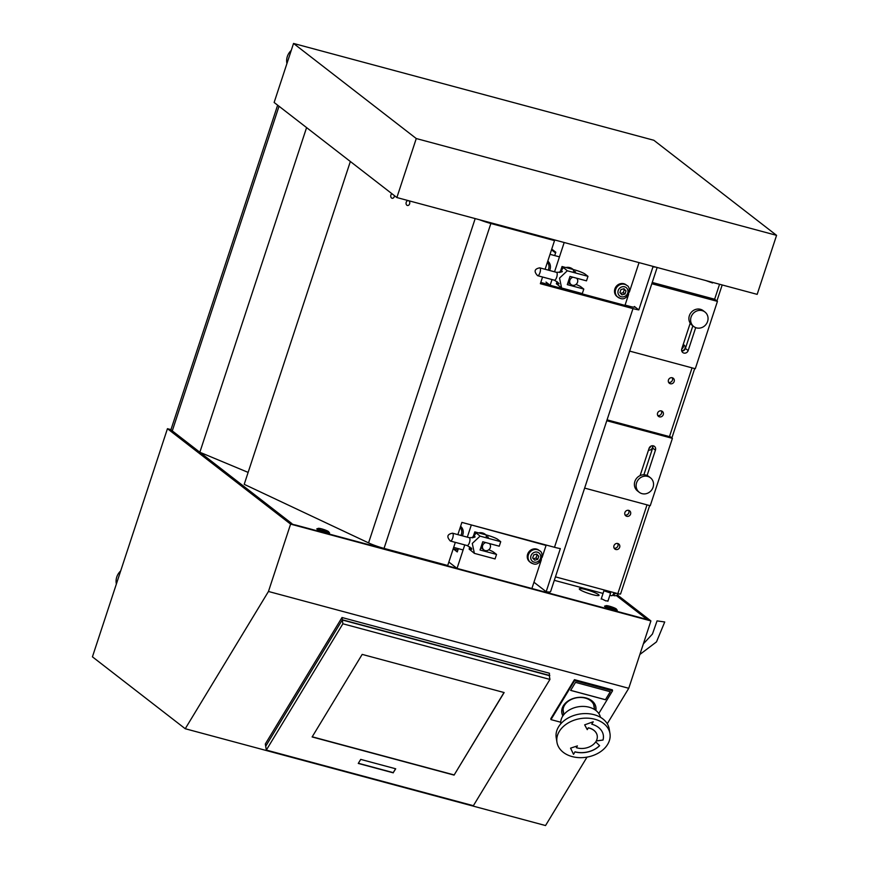<?xml version="1.0" encoding="UTF-8"?>
<svg xmlns="http://www.w3.org/2000/svg" width="869" height="869" viewBox="0 0 869 869"><rect width="100%" height="100%" fill="white"/><g stroke="black" fill="none" stroke-linecap="round" stroke-linejoin="round"><path stroke-width="1.3" d="M592.376 594.57A10.395 1.456 -161.8 0 1 579.297 588.845A10.395 1.456 -161.8 0 1 589.627 590.714A10.395 1.456 -161.8 0 1 599.056 595.341A10.395 1.456 -161.8 0 1 592.376 594.57M608.028 600.859L605.802 600.892L601.326 598.654M295.264 525.028L291.745 524.029M291.886 523.583L172.475 431.046M646.188 619.325L644.646 618.913M616.251 595.515L646.351 618.826M328.71 532.23A6.702 0.934 -161.8 0 1 329.449 533.153A6.702 0.934 -161.8 0 1 325.256 532.545A6.702 0.934 -161.8 0 1 316.848 529.015A6.702 0.934 -161.8 0 1 317.989 528.71M616.436 609.549A6.702 0.934 -161.8 0 1 617.175 610.462A6.702 0.934 -161.8 0 1 612.982 609.864A6.702 0.934 -161.8 0 1 604.585 606.323A6.702 0.934 -161.8 0 1 605.726 606.03M644.679 618.815L295.286 524.941M306.583 127.602L199.848 452.26L248.132 472.399M279.025 106.246L172.279 430.915L199.848 452.26M618.478 593.799A4.28 3.943 -52.2 0 1 613.883 595.623L612.667 595.146M614.144 548.154A3.172 2.922 127.8 0 0 617.74 543.516M625.039 515.002A3.172 2.922 127.8 0 0 628.645 510.364M649.056 448.371A3.172 2.922 127.8 0 0 650.685 446.275M657.746 415.545A3.172 2.922 127.8 0 0 661.342 410.896M668.641 382.393A3.172 2.922 127.8 0 0 672.248 377.743M681.752 348.914A3.172 2.922 127.8 0 0 683.164 344.635M628.7 510.375A3.172 2.922 -52.2 0 1 630.025 515.143A3.172 2.922 -52.2 0 1 625.093 512.058A3.172 2.922 -52.2 0 1 628.7 510.375M652.337 445.743A3.172 2.922 -52.2 0 1 648.513 450.033M661.396 410.918A3.172 2.922 -52.2 0 1 662.721 415.686A3.172 2.922 -52.2 0 1 657.79 412.601A3.172 2.922 -52.2 0 1 661.396 410.918M672.291 377.765A3.172 2.922 -52.2 0 1 673.627 382.534A3.172 2.922 -52.2 0 1 668.685 379.449A3.172 2.922 -52.2 0 1 672.291 377.765M683.175 344.602A3.172 2.922 -52.2 0 1 683.197 344.613A3.172 2.922 -52.2 0 1 681.654 350.652M617.794 543.527A3.172 2.922 -52.2 0 1 619.13 548.296A3.172 2.922 -52.2 0 1 614.187 545.211A3.172 2.922 -52.2 0 1 617.794 543.527M613.883 595.623L614.535 593.603L613.731 593.288M616.327 593.234A2.14 1.977 -52.2 0 1 614.535 593.603L613.829 593.049M555.443 576.864L613.981 592.604A4.28 1.553 105 0 1 611.559 595.71A4.28 1.553 105 0 1 611.341 595.602M613.981 592.604L617.837 593.636A4.28 0.597 18.2 0 0 620.585 593.951L649.654 505.562M172.279 430.915L170.9 429.851L277.645 105.182M458.354 548.654L457.268 551.934L453.205 548.795M453.216 548.763L457.898 550.023M545.287 544.82L546.069 545.417L542.115 557.409M541.376 559.69L531.893 588.509L457.04 568.402L464.774 544.906M470.444 524.702L546.069 545.417M448.849 562.047L457.04 568.402M467.316 537.172L471.215 525.3M482.045 548.513L483.859 549.914A4.226 3.9 -52.2 0 1 485.804 542.582M489.399 543.549A4.226 3.9 -52.2 0 1 483.859 549.914M570.966 284.456L571.096 284.565A4.226 3.9 -52.2 0 1 573.04 277.233M576.636 278.199A4.226 3.9 -52.2 0 1 571.096 284.565M695.711 327.624L688.161 350.587A3.552 3.27 -52.2 0 1 682.795 352.532A3.552 3.27 -52.2 0 1 681.828 348.719L690.203 323.214M681.752 351.033A3.552 3.27 127.8 0 0 685.413 348.447L692.854 325.832M652.239 282.458L714.687 299.24L717.436 301.369L695.287 368.738L629.667 351.109M651.815 283.739L717.436 301.369M643.875 474.778L652.662 448.067A3.552 3.27 127.8 0 0 652.738 445.743M640.105 475.593L649.078 448.328A3.552 3.27 -52.2 0 1 654.444 446.373A3.552 3.27 -52.2 0 1 655.411 450.196L647.101 475.473M655.411 450.196L652.662 448.067M607.062 419.846L670.51 436.89L672.4 438.356L650.251 505.725L584.631 488.096M606.779 420.726L672.4 438.356M551.75 249.088L555.812 252.238L554.704 255.584M545.993 282.077L550.131 285.282L552.011 279.557M554.552 271.812L564.187 242.505M554.465 240.55L554.672 239.953M628.613 294.341L624.985 305.388L550.131 285.282M639.041 262.623L629.362 292.06M557.909 282.425A12.948 4.703 -75 0 0 557.779 284.847L561.624 288.019L559.527 278.08L567.294 270.78L563.449 267.609A12.948 4.703 -75 0 0 560.668 272.171M560.125 272.345L562.037 266.511L563.449 267.609M557.779 284.847L556.366 283.75L557.083 281.589M567.294 270.78L587.976 276.331L585.065 274.083A8.886 1.249 -161.8 0 0 574.344 269.825L562.037 266.511M575.55 271.845L573.334 270.878L575.55 271.845M575.941 284.435A8.886 1.249 -161.8 0 1 580.883 286.813L583.783 289.062L582.306 293.581L561.624 288.019M583.783 289.062L567.294 284.63L569.999 276.418L586.488 280.85L587.976 276.331M569.141 283.609L569.912 283.642M470.672 547.774A12.948 4.703 -75 0 0 470.542 550.207L474.387 553.368L472.291 543.429L480.057 536.13L476.212 532.958A12.948 4.703 -75 0 0 473.431 537.52M472.877 537.694L474.789 531.871L476.212 532.958M470.542 550.207L469.13 549.11L469.836 546.938M480.057 536.13L500.729 541.691L497.828 539.443A8.886 1.249 -161.8 0 0 487.096 535.174L474.789 531.871M488.302 537.194L486.086 536.227L488.302 537.194M488.704 549.784A8.886 1.249 -161.8 0 1 493.635 552.173L496.547 554.422L495.058 558.93L474.387 553.368M496.547 554.422L480.046 549.99L482.751 541.767L499.251 546.199L500.729 541.691M483.718 549.816L482.675 549.002M286.933 63.535A13.426 12.372 -52.2 0 1 291.245 50.424M610.614 607.648L609.832 606.888L613.047 608.072L610.614 607.648M616.306 609.43A5.638 0.793 -161.8 0 1 610.277 608.072A5.638 0.793 -161.8 0 1 605.802 605.78A5.638 0.793 -161.8 0 1 611.407 606.79A5.638 0.793 -161.8 0 1 616.523 609.299A5.638 0.793 -161.8 0 1 616.306 609.43M616.523 609.299L616.393 609.701A5.638 0.793 -161.8 0 1 616.295 609.788A5.638 0.793 -161.8 0 1 616.175 609.821A5.638 0.793 -161.8 0 1 610.527 608.604A5.638 0.793 -161.8 0 1 605.693 606.301A5.638 0.793 -161.8 0 1 605.671 606.171L605.802 605.78M322.888 530.34L322.095 529.579L325.31 530.763L322.888 530.34M328.58 532.11A5.638 0.793 -161.8 0 1 322.551 530.763A5.638 0.793 -161.8 0 1 318.076 528.461A5.638 0.793 -161.8 0 1 323.681 529.471A5.638 0.793 -161.8 0 1 328.786 531.991A5.638 0.793 -161.8 0 1 328.58 532.11M328.786 531.991L328.656 532.382A5.638 0.793 -161.8 0 1 328.569 532.469A5.638 0.793 -161.8 0 1 328.449 532.512A5.638 0.793 -161.8 0 1 322.79 531.285A5.638 0.793 -161.8 0 1 317.967 528.982A5.638 0.793 -161.8 0 1 317.945 528.863L318.076 528.461M693.723 326.505L691.996 325.158A9.168 8.44 -52.2 0 1 690.931 312.753A9.168 8.44 -52.2 0 1 703.217 310.678L704.955 312.014A9.168 8.44 -52.2 0 1 707.04 322.801A9.168 8.44 -52.2 0 1 696.949 327.993A9.168 8.44 -52.2 0 1 693.723 326.505A9.168 8.44 -52.2 0 1 692.669 314.089A9.168 8.44 -52.2 0 1 704.955 312.014M639.226 492.267L637.488 490.92A9.168 8.44 -52.2 0 1 636.434 478.515A9.168 8.44 -52.2 0 1 648.719 476.44L650.446 477.776A9.168 8.44 -52.2 0 1 652.423 488.78A9.168 8.44 -52.2 0 1 642.006 493.646A9.168 8.44 -52.2 0 1 639.226 492.267A9.168 8.44 -52.2 0 1 638.161 479.851A9.168 8.44 -52.2 0 1 650.446 477.776M573.192 269.509A8.951 8.245 127.8 0 0 573.149 269.477L572.465 268.945A8.951 8.245 127.8 0 0 565.817 267.533M560.646 270.737A8.951 8.245 127.8 0 0 559.495 272.486M573.149 269.477A8.951 8.245 127.8 0 0 567.283 267.924M480.046 533.273A8.951 8.245 -52.2 0 1 485.901 534.826A8.951 8.245 -52.2 0 1 485.945 534.869M472.258 537.835A8.951 8.245 -52.2 0 1 473.409 536.086M478.58 532.882A8.951 8.245 -52.2 0 1 485.217 534.305L485.901 534.826M416.273 138.54L293.537 43.45L274.137 102.466L396.872 197.545L757.171 294.363L776.571 235.347L416.273 138.54L396.872 197.545M293.537 43.45L653.836 140.267L776.571 235.347M610.494 593.027L603.922 590.746L610.494 593.027M712.721 282.425L712.537 282.968L705.9 280.589M621.954 294.852L619.923 292.636L620.933 289.573L623.975 288.725L626.006 290.941L624.996 294.004L621.954 294.852M620.618 293.396L623.258 292.657L624.268 289.594L623.573 288.834M624.996 294.004L623.258 292.657M626.006 290.941L624.268 289.594M626.842 285.434C632.295 287.509 627.798 301.706 620.129 298.306L617.001 296.535A7.397 6.822 -52.2 0 1 616.143 286.509A7.397 6.822 -52.2 0 1 626.071 284.826L626.842 285.434A7.397 6.822 127.8 0 0 616.925 287.107A7.397 6.822 127.8 0 0 617.783 297.133A7.397 6.822 127.8 0 0 620.021 298.252M534.717 560.201L532.675 557.996L533.685 554.933L536.727 554.085L538.758 556.29L537.759 559.354L534.717 560.201M533.381 558.745L536.021 558.017L537.031 554.954L536.325 554.194M537.759 559.354L536.021 558.017M538.758 556.29L537.031 554.954M539.606 550.783C545.059 552.869 540.561 567.066 532.882 563.655L529.753 561.885A7.397 6.822 -52.2 0 1 528.895 551.858A7.397 6.822 -52.2 0 1 538.823 550.186L539.606 550.783A7.397 6.822 127.8 0 0 529.677 552.467A7.397 6.822 127.8 0 0 530.535 562.493A7.397 6.822 127.8 0 0 532.784 563.601M551.5 249.848L555.573 252.933M460.603 526.31A8.245 7.593 -52.2 0 1 462.351 535.836M547.796 261.091A8.245 7.593 -52.2 0 1 549.61 270.487M550.023 254.324L559.473 256.866M463.112 549.936L453.672 547.394M547.372 262.384A7.05 6.496 -52.2 0 1 548.752 268.543A7.05 6.496 -52.2 0 1 548.143 270.096M460.179 527.602A7.05 6.496 -52.2 0 1 461.797 532.089A7.05 6.496 -52.2 0 1 460.885 535.434M394.439 195.666A2.466 1.836 99.1 0 1 392.191 198.284A2.466 1.836 99.1 0 1 391.821 198.165A2.466 1.836 99.1 0 1 390.735 196.036A2.466 1.836 99.1 0 1 391.876 193.678M408.528 200.685A2.466 1.836 99.1 0 1 409.701 203.509A2.466 1.836 99.1 0 1 407.518 205.497A2.466 1.836 99.1 0 1 407.148 205.388A2.466 1.836 99.1 0 1 406.149 202.52A2.466 1.836 99.1 0 1 408.311 200.63A2.466 1.836 99.1 0 1 408.354 200.641M540.79 282.425L549.458 284.75M625.083 305.073L630.221 306.453A7.05 0.988 18.2 0 0 634.75 306.974A7.05 0.988 18.2 0 0 634.403 306.485L638.813 309.907A16 2.238 -161.8 0 1 632.98 308.593L540.366 283.707L542.56 277.015M545.113 269.271L554.531 240.604L553.173 239.551M655.737 267.109A16 2.238 -161.8 0 1 652.988 266.805L652.119 266.142M350.348 161.504L244.211 484.326L368.565 542.886A16 2.238 -161.8 0 0 384.044 548.393L447.72 565.502L455.323 542.365M457.865 534.631L461.884 522.399L554.498 547.285A16 2.238 18.2 0 0 560.342 548.6L546.166 591.702L533.957 582.241M554.531 240.604L490.866 223.496A16 2.238 -161.8 0 1 479.536 219.759M657.16 267.489L550.609 591.572A16 2.238 -161.8 0 1 546.166 591.702M652.988 266.805L638.813 309.907M563.101 710.885A15.718 11.438 170.6 0 0 563.47 711.983M563.699 713.416A15.718 11.438 -9.4 0 1 563.188 711.602A15.718 11.438 -9.4 0 1 576.831 697.753A15.718 11.438 -9.4 0 1 594.211 706.486A15.718 11.438 -9.4 0 1 594.298 708.365M594.07 706.931A15.718 11.438 170.6 0 0 594.059 705.769M616.653 595.352L648.35 619.912L291.854 524.116L171.095 429.992M170.976 429.634L167.445 428.689L290.604 524.116L268.456 591.474L185.238 728.733L92.429 656.834L167.445 428.689M617.359 594.939L650.903 620.922L290.604 524.116M650.903 620.922L628.754 688.291L268.456 591.474M587.02 757.127L545.536 825.55L185.238 728.733M628.754 688.291L607.257 723.747M358.365 763.275L393.233 772.639L395.58 768.761M393.266 772.834L358.267 763.427L360.722 759.397L395.71 768.793L393.233 772.639M454.085 775.105L312.123 736.955L362.177 654.4L504.139 692.55L454.085 775.105L504.009 692.517M312.221 736.793L454.052 774.909M549.936 679.428L473.377 805.704L266.327 750.077L342.886 623.79L549.936 679.428L549.306 675.615L342.256 619.977L342.886 623.79M342.256 619.977L265.697 746.254L266.327 750.077M570.651 690.399L575.506 682.382L610.31 691.735L605.454 699.741L570.651 690.399M570.672 690.355L605.443 699.697L610.277 691.724M561.754 712.33A17.271 12.568 170.6 0 0 563.123 715.545M562.895 715.882A17.271 12.568 -9.4 0 1 561.819 712.808A17.271 12.568 -9.4 0 1 576.81 697.601A17.271 12.568 -9.4 0 1 595.895 707.181A17.271 12.568 -9.4 0 1 595.852 710.44M595.537 710.19A17.271 12.568 170.6 0 0 595.808 706.703M612.547 690.812L612.384 689.856L574.452 679.667L550.816 718.652L550.968 719.608L574.615 680.612L612.547 690.812L598.784 713.514M574.452 679.667L574.615 680.612M560.711 722.226L550.968 719.608M591.767 724.192A20.595 14.99 -9.4 0 1 603.314 735.131A20.595 14.99 -9.4 0 1 603.021 740.04L596.232 741.007A14.252 10.374 170.6 0 0 597.22 735.674A14.252 10.374 170.6 0 0 588.313 727.885L587.238 729.547L584.685 724.844L593.223 721.781L591.767 724.192L593.125 721.813M597.209 735.63A14.252 10.374 170.6 0 0 597.199 735.576A14.252 10.374 170.6 0 0 588.302 727.787M603.021 740.04L596.286 740.899M603.303 735.087A20.595 14.99 -9.4 0 1 603.01 739.943M588.313 727.885L587.248 729.645L584.652 724.855M595.721 741.854L599.61 745.678A20.595 14.99 -9.4 0 1 574.985 751.913L573.529 754.325L570.553 748.155L577.407 745.906L576.343 747.666A14.252 10.374 170.6 0 0 595.721 741.854M576.343 747.666L577.32 745.939M573.529 754.325L570.585 748.155M574.985 751.913L573.507 754.227M599.556 745.624A20.595 14.99 -9.4 0 1 574.974 751.815M594.494 709.484L593.766 705.085A15.512 11.286 170.6 0 0 593.668 704.618M563.101 709.658A15.512 11.286 170.6 0 0 563.155 710.136L563.883 714.535M600.457 717.305A20.139 14.654 170.6 0 0 578.319 706.779A20.139 14.654 170.6 0 0 560.755 723.866M609.962 733.523L609.212 728.982A26.852 19.542 170.6 0 0 586.933 713.612A26.852 19.542 170.6 0 0 558.539 726.875A26.852 19.542 170.6 0 0 556.214 737.738L556.964 742.278A26.852 19.542 -9.4 0 1 559.288 731.426A26.852 19.542 -9.4 0 1 587.683 718.163A26.852 19.542 -9.4 0 1 609.962 733.523A26.852 19.542 -9.4 0 1 586.651 757.181A26.852 19.542 -9.4 0 1 556.964 742.278M116.37 584.033A13.426 12.372 -52.2 0 1 120.682 570.922M342.006 617.511L265.327 743.983L265.697 746.254L342.375 619.782L342.006 617.511L549.425 673.247L549.404 676.18M342.375 619.782L549.805 675.517M639.877 654.466L656.497 641.876L664.731 621.976L657.062 620.89L652.456 634.033L643.353 643.886M617.837 593.636L647.025 504.856M669.467 436.618L692.061 367.869M714.633 299.218L719.554 284.261M688.161 350.587L685.413 348.447M537.433 275.592A4.063 1.477 -75 0 0 537.639 275.69A4.063 1.477 -75 0 0 539.942 272.736A4.063 1.477 -75 0 0 539.747 267.837L556.497 272.334A4.063 1.477 105 0 1 556.866 276.646A4.063 1.477 105 0 1 554.379 280.187A4.063 1.477 105 0 1 554.183 280.09M450.196 540.942A4.063 1.477 -75 0 0 450.392 541.039A4.063 1.477 -75 0 0 452.695 538.085A4.063 1.477 -75 0 0 452.499 533.186L469.249 537.683A4.063 1.477 105 0 1 469.618 541.995A4.063 1.477 105 0 1 467.142 545.547A4.063 1.477 105 0 1 466.935 545.439M621.324 296.763A5.29 4.866 -52.2 0 1 619.662 288.193A5.29 4.866 -52.2 0 1 627.896 290.409A5.29 4.866 -52.2 0 1 621.324 296.763M534.087 562.113A5.29 4.866 -52.2 0 1 532.415 553.553A5.29 4.866 -52.2 0 1 540.659 555.769A5.29 4.866 -52.2 0 1 534.087 562.113M634.174 307.17L634.403 306.485M384.044 548.393L490.866 223.496M554.498 547.285L632.98 308.593M368.565 542.886L475.18 218.597M554.303 580.329L603.043 593.429M609.864 595.265L611.559 595.71M722.182 284.956L716.914 300.967M694.689 368.575L671.878 437.954M480.839 547.579L481.947 548.448M568.087 282.229L569.195 283.088M558.756 283.913C559.701 283.881 558.246 282.642 554.379 280.187L537.639 275.69C533.696 271.508 534.402 268.89 539.747 267.837M556.497 272.334C561.081 272.149 562.971 271.801 562.145 271.302L562.124 271.324M471.432 548.067L471.519 549.262C472.475 549.251 471.02 548.013 467.142 545.547L450.392 541.039C446.449 536.868 447.155 534.25 452.499 533.186M469.249 537.683C473.833 537.498 475.723 537.151 474.908 536.662L474.898 536.662M615.133 610.364L616.295 609.788M606.29 607.453L605.693 606.301M327.396 533.045L328.569 532.469M318.565 530.144L317.967 528.982M607.887 601.283L610.625 592.951M601.185 599.089L603.922 590.746"/></g></svg>
